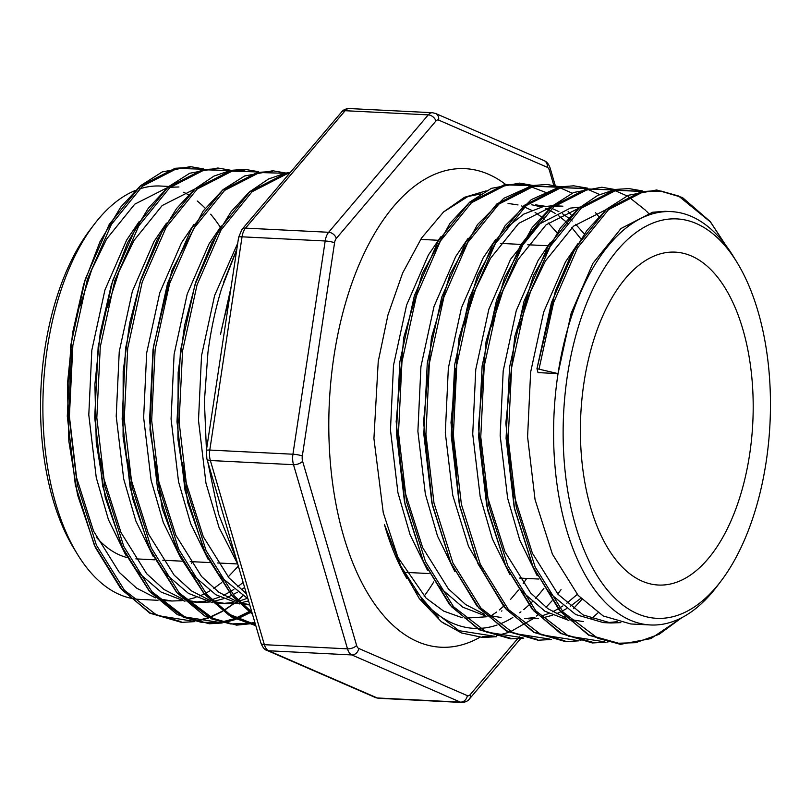 <?xml version="1.0" encoding="UTF-8"?>
<svg xmlns="http://www.w3.org/2000/svg" width="811" height="811" viewBox="0 0 811 811"><rect width="100%" height="100%" fill="white"/><g stroke="black" fill="none" stroke-linecap="round" stroke-linejoin="round"><path stroke-width="1.22" d="M446.05 624.663L441.356 621.713L419.328 598.64L400.725 565.946L383.258 512.674L373.922 438.558L378.23 361.503L387.962 314.921L402.631 273.043L421.527 238.069L443.576 211.924L464.48 197.306L486.164 190.869M406.869 578.557A219.163 113.205 92.9 0 1 384.414 524.413L401.212 567.031M414.259 589.303L438.792 617.84M421.213 598.812A219.163 113.205 92.9 0 0 430.894 608.838A219.163 113.205 92.9 0 0 476.797 628.444M479.271 628.403A219.163 113.205 92.9 0 0 497.021 625.058M498.623 624.49A219.163 113.205 92.9 0 0 512.836 617.495M519.739 612.751A219.163 113.205 92.9 0 0 520.936 611.839M523.794 609.537A219.163 113.205 92.9 0 0 528.843 605.067M530.08 603.891A219.163 113.205 92.9 0 0 532.269 601.721M535.584 598.234A219.163 113.205 92.9 0 0 543.948 588.249M236.731 249.798L221.575 288.675C215.412 308.819 210.87 330.087 207.94 352.481L204.402 401.323L206.44 450.115M229.037 300.719A219.163 113.205 92.9 0 0 220.531 334.406L231.196 286.445M567.426 375.402A199.993 103.301 92.9 0 0 603.719 585.339A199.993 103.301 92.9 0 0 721.06 581.011A199.993 103.301 92.9 0 0 766.172 461.763A199.993 103.301 92.9 0 0 737.017 262.399A199.993 103.301 92.9 0 0 567.426 375.402M721.06 581.011L717.005 586.343A206.937 106.89 -87.1 0 1 650.513 624.967A206.937 106.89 -87.1 0 1 558.039 373.607L536.963 368.691L538.007 372.604L558.039 373.607L571.137 313.34L592.882 263.352L621.013 228.509L652.632 212.229L665.192 211.306M192.896 561.719A199.993 103.301 -87.1 0 1 191.426 563.402M77.491 554.329L73.983 548.601A199.993 103.301 -87.1 0 1 44.828 349.237A199.993 103.301 -87.1 0 1 89.94 229.989L93.995 224.657A206.937 106.89 92.9 0 0 47.322 348.031A206.937 106.89 92.9 0 0 77.491 554.329A206.937 106.89 92.9 0 0 139.796 599.39L157.993 600.302M749.607 454.565A166.66 86.088 92.9 0 0 675.137 252.13A166.66 86.088 92.9 0 0 583.991 382.599A166.66 86.088 92.9 0 0 658.461 585.035A166.66 86.088 92.9 0 0 749.607 454.565M650.513 624.967L630.786 623.973L603.171 615.944L578.111 595.355L552.413 554.166L535.047 499.556L527.586 436.865L530.617 372.229L543.715 311.971L565.449 261.973L577.848 243.726M493.676 617.11L489.276 616.725M486.62 616.34L462.706 607.145L440.991 588.492L436.764 583.433M427.448 570.194L410.102 534.743L397.927 492.682L390.466 430.002L393.497 365.366L406.585 305.108L428.33 255.11L440.728 236.863M501.066 617.475L487.796 615.316M484.562 614.322L465.656 604.58L448.382 588.867L422.683 547.668L405.318 493.058L401.769 473.289M577.28 594.402L566.788 603.202M562.946 605.888L559.641 607.976M558.181 608.838L552.605 611.778M548.824 613.471L540.795 616.238M534.875 617.587L524.788 618.55M454.87 571.562L437.524 536.112L425.349 494.061L417.888 431.371L420.919 366.734L434.017 306.477L455.752 256.479L468.15 238.231M580.788 598.295L570.336 606.263M566.514 608.666L562.205 611.058M560.685 611.818L556.214 613.836M552.433 615.275L542.498 617.921M538.534 618.509L528.488 618.854M491.618 586.181L468.515 546.34L452.781 495.43L445.31 432.739L448.341 368.113L461.439 307.856L483.184 257.857L495.572 239.61M456.613 476.037L452.477 422.399L455.731 368.478M575.942 621.226L571.552 620.851M568.896 620.456L544.972 611.261L523.267 592.618L519.04 587.559M509.724 574.31L492.368 538.859L480.203 496.808L472.732 434.118L475.763 369.481L488.861 309.224L510.606 259.226L538.737 224.394L570.366 208.103L580.007 207.129M583.342 621.601L570.072 619.442M566.838 618.448L547.922 608.706L530.658 592.983L504.959 551.784L487.593 497.173L484.045 477.405M617.151 621.713L607.064 622.676M610.754 622.97L603.364 622.605L575.749 614.566L550.689 593.987L546.462 588.928M537.146 575.688L519.8 540.227L507.625 498.177L500.164 435.487L503.195 370.86L516.283 310.593L538.028 260.605L550.426 242.347M620.81 622.635L610.764 622.97L583.139 614.941L558.08 594.351L532.381 553.163L515.015 498.552L511.467 478.784M508.041 203.439L518.006 204.93M521.655 205.984L522.831 206.389M524.545 207.018L531.479 210.252M535.078 212.37L541.201 216.699M542.539 217.774L544.749 219.659M548.297 222.964L556.904 232.615M531.763 204.767L541.687 206.987M545.327 208.326L548.226 209.593M549.807 210.363L555.109 213.374M558.688 215.787L565.642 221.433M566.93 222.619L568.329 223.968M571.846 227.617L580.919 238.951M535.463 204.808L545.428 206.308M549.077 207.363L550.253 207.758M551.967 208.397L558.901 211.63M562.499 213.739L568.623 218.068M569.971 219.152L572.181 221.028M575.719 224.333L584.336 233.994M505.05 228.844L523.693 214.155L542.934 206.734L552.575 205.751M555.008 205.791L562.895 206.187L554.156 206.501M463.912 325.505L475.621 289.101L490.574 258.222L518.705 223.39L551.186 206.947M491.334 326.874L503.043 290.47L517.996 259.601L546.127 224.759L578.608 208.315M518.756 328.252L530.465 291.848L545.418 260.97L573.549 226.137L606.03 209.684M237.765 564.121L219 527.393L205.953 483.072L198.492 420.382L201.523 355.755L214.621 295.488L237.724 243.219M238.343 566.108L228.155 576.925M224.272 580.443L223.096 581.436M221.738 582.562L213.82 588.411M209.998 590.813L205.68 593.206M204.169 593.966L199.699 595.984M195.917 597.423L185.972 600.069M182.019 600.657L171.973 601.002L158.703 598.842M155.469 597.849L136.562 588.107L119.288 572.384L93.589 531.185L76.224 476.574L68.763 413.894L71.794 349.257M220.308 227.181A206.937 106.89 92.9 0 0 210.667 214.216M205.254 208.285A206.937 106.89 92.9 0 0 197.266 201.027M188.466 194.883A206.937 106.89 92.9 0 0 183.651 192.248M168.729 186.449L160.487 186.033A206.937 106.89 92.9 0 0 139.218 189.044M135.275 190.504A206.937 106.89 92.9 0 0 93.995 224.657M79.965 306.274L91.673 269.87L106.626 239.002L134.758 204.159L167.238 187.716M170.219 187.27L178.947 186.966M243.138 582.44L237.694 586.728M233.852 589.415L230.547 591.503M229.087 592.365L223.512 595.304M219.73 596.987L211.701 599.755M205.781 601.113L195.704 602.076M209.441 602.036L199.394 602.37L187.605 601.62M184.949 601.235L161.034 592.04L139.32 573.387L135.102 568.329M125.776 555.089L108.431 519.638L96.256 477.578L88.794 414.897L91.825 350.261L104.923 290.003L126.668 240.005L139.056 221.748M244.608 587.448L241.242 589.779M237.42 592.182L233.112 594.575M231.591 595.335L227.121 597.362M223.339 598.792L213.405 601.438M199.394 602.37L186.124 600.211M182.891 599.217L163.984 589.475L146.71 573.762L121.011 532.563L103.656 477.953L100.098 458.185M247.152 598.366L239.133 601.133M233.203 602.482L223.126 603.445M236.873 603.404L226.816 603.749L215.037 602.999M212.381 602.603L188.456 593.409L166.742 574.766L162.524 569.707M153.208 556.458L135.853 521.007L123.688 478.956L116.216 416.266L119.247 351.629L132.345 291.372L154.09 241.374L166.488 223.126M248.551 600.9L240.826 602.816M226.816 603.749L213.557 601.59M210.323 600.596L191.406 590.854L174.142 575.131L148.443 533.932L131.078 479.321L127.52 459.553M249.717 604.894L242.459 604.367M239.803 603.982L215.878 594.777L194.174 576.134L189.946 571.076M180.63 557.836L163.275 522.385L151.11 480.325L143.648 417.635L146.669 353.008L159.767 292.751L181.512 242.753L193.91 224.495M249.666 604.712L240.979 602.958M237.745 601.965L218.838 592.223L201.564 576.509L175.865 535.311L158.5 480.7L154.952 460.932M247.923 598.771L221.596 577.513L217.368 572.444M208.052 559.205L190.707 523.754L178.532 481.704L171.07 419.013L174.101 354.377L187.189 294.119L208.934 244.121L221.322 225.884M246.443 593.733L228.986 577.878L203.287 536.679L185.922 482.069L182.374 462.3M107.397 307.653L119.105 271.249L134.058 240.38L162.18 205.538L194.67 189.095M207.809 461.976L218.615 514.154L236.183 558.738M396.397 555.15L426.039 598.052L443.627 611.088L462.229 617.749M465.007 618.185L487.056 616.745M501.431 611.119L501.948 610.845M725.693 245.165L710.294 221.616L682.436 197.519L656.657 189.977L628.464 195.248L606.942 208.914L586.992 230.375L569.849 257.766L555.484 290.733L536.963 368.701L551.47 302.584L575.465 247.74L606.466 209.512L641.298 191.649L656.19 190.707M558.039 373.607A206.937 106.89 -87.1 0 1 671.204 211.61A206.937 106.89 -87.1 0 1 733.509 256.671L737.017 262.399M127.013 557.532A166.66 86.088 -87.1 0 1 96.499 537.389M424.123 596.176A239.569 123.748 92.9 0 0 433.763 581.933M505.141 184.077A239.569 123.748 92.9 0 0 333.97 356.151A239.569 123.748 92.9 0 0 479.95 637.274M252.363 613.917L232.037 595.659L203.966 550.466L185.05 490.543L176.991 421.761L180.447 350.849L194.954 284.732L218.94 229.888L249.94 191.66L284.783 173.797L289.811 173.047M255.617 625.017L228.874 615.073L204.605 594.291L176.545 549.088L157.628 489.175L149.569 420.392L153.026 349.48L167.532 283.363L191.518 228.509L222.518 190.291L257.361 172.429L272.243 171.486M254.806 622.24L249.656 623.355L230.659 623.963L211.783 618.975L177.183 592.912L149.123 547.719L130.196 487.796L122.147 419.023L125.604 348.101L140.1 281.985L164.096 227.141L195.096 188.912L229.929 171.05L244.821 170.107M251.298 610.288L249.139 611.616M248.916 611.747L235.048 618.458M234.582 618.621L221.129 622.169M219.862 622.361L201.432 622.361L183.195 617.1L149.761 591.543L121.701 546.34L102.774 486.428L94.715 417.645L98.172 346.733L112.678 280.616L136.674 225.762L167.674 187.544L202.507 169.681L217.399 168.739M180.975 621.601L150.228 613.025L122.339 590.165L94.269 544.972L75.352 485.049L67.293 416.276L70.75 345.354L85.256 279.237L109.242 224.394L140.242 186.165L175.085 168.303L189.977 167.37M251.856 612.173L234.146 595.771L206.075 550.568L187.159 490.655L179.099 421.872L182.556 350.96L197.063 284.843L221.048 229.989L252.049 191.761L286.891 173.899L289.456 173.463M255.536 624.744L229.949 614.545L206.714 594.392L178.653 549.199L159.737 489.276L151.677 420.493L155.134 349.582L169.631 283.465L193.626 228.621L224.627 190.392L259.469 172.53L284.752 173.29M254.968 622.807L232.757 624.075L213.891 619.077L179.292 593.023L151.231 547.82L132.305 487.908L124.245 419.125L127.712 348.213L142.209 282.096L166.204 227.242L197.205 189.024L232.037 171.162L257.33 171.922M249.92 612.498L237.157 618.56M235.585 619.128L223.228 622.27M220.774 622.625L184.715 616.948L151.87 591.645L123.799 546.452L104.883 486.529L96.823 417.756L100.28 346.834L114.787 280.718L138.782 225.874L169.773 187.645L204.615 169.783L229.908 170.543M246.128 592.628L245.611 593.135M242.813 595.852L238.089 600.059M233.568 603.708L223.816 610.348M222.498 611.129L209.735 617.181M208.163 617.759L195.806 620.902M193.342 621.246L157.293 615.569L124.448 590.276L96.377 545.073L77.461 485.16L69.401 416.378L72.858 345.466L87.365 279.349L111.35 224.495L142.351 186.277L177.193 168.414L202.486 169.175M619.766 643.569L589.019 634.993L561.131 612.143L533.06 566.94L514.144 507.027L506.084 438.244L509.541 367.332L524.048 301.216L548.033 246.362L579.034 208.133L613.876 190.281L640.325 191.345M592.344 642.2L561.597 633.614L533.699 610.764L505.638 565.571L486.722 505.648L478.662 436.876L482.119 365.954L496.626 299.837L520.611 244.993L551.612 206.764L586.454 188.902L612.893 189.977M614.951 190.595L627.015 195.887M628.383 196.678L645.637 210.333M646.408 211.113L648.405 213.222M564.922 640.822L534.165 632.245L506.277 609.396L478.216 564.192L459.29 504.28L451.24 435.497L454.697 364.585L469.194 298.468L493.189 243.614L524.19 205.396L559.022 187.534L585.471 188.598M587.519 189.216L599.593 194.518M598.001 612.852L591.351 618.763M537.49 639.453L506.743 630.867L478.855 608.017L450.794 562.824L431.868 502.901L423.808 434.128L427.265 363.206L441.772 297.09L465.767 242.246L496.768 204.017L531.6 186.155L558.049 187.229M560.097 187.848L572.16 193.15M595.507 212.654L598.771 216.557M581.862 599.41L573.428 608.676M564.963 616.532L563.929 617.394M510.068 638.085L479.321 629.498L451.433 606.648L423.362 561.445L404.446 501.533L396.386 432.75L399.843 361.838L414.35 295.721L438.335 240.867L469.336 202.649L504.178 184.786L525.366 184.634L546.107 192.562M568.085 211.276L571.35 215.179M561.04 589.648L557.745 593.976M552.068 600.809L546.006 607.307M537.541 615.154L536.507 616.025M532.857 618.915L510.372 631.769M508.832 632.357L496.433 635.723M494.112 636.088L482.646 636.706M539.072 368.812L553.578 302.696L577.574 247.842L608.564 209.613L643.407 191.751L661.066 191.072L678.543 195.998L710.395 221.92L725.5 244.902M681.656 617.769L659.019 634.364L635.702 642.687L616.705 643.295L597.829 638.308L563.24 612.244L535.169 567.051L516.252 507.128L508.193 438.345L511.65 367.434L526.157 301.317L550.142 246.463L581.142 208.245L615.985 190.382L641.278 191.143M604.712 641.846L568.653 636.169L535.807 610.876L507.747 565.673L488.83 505.76L480.771 436.977L484.228 366.065L498.724 299.948L522.72 245.094L553.72 206.866L588.563 189.004L613.846 189.764M577.29 640.477L541.231 634.8L508.385 609.497L480.325 564.304L461.398 504.381L453.339 435.598L456.806 364.686L471.303 298.57L495.298 243.726L526.298 205.497L561.131 187.635L586.424 188.395M549.868 639.098L513.809 633.421L480.964 608.128L452.893 562.925L433.976 503.013L425.917 434.23L429.374 363.318L443.881 297.201L467.876 242.347L498.866 204.129L533.709 186.266L559.002 187.027M522.436 637.73L486.387 632.053L453.542 606.75L425.471 561.557L406.554 501.634L398.495 432.861L401.952 361.939L416.459 295.822L440.444 240.979L471.444 202.75L506.287 184.888L531.58 185.648M495.014 636.351L458.955 630.674L426.11 605.381L400.725 565.946M553.791 185.293L549.412 170.351A6.944 3.589 92.9 0 0 547.273 167.299L438.65 120.099A6.944 3.589 92.9 0 0 435.912 121.021L336.301 238.434A6.944 3.589 92.9 0 0 334.568 242.783L302.321 456.025A6.944 3.589 92.9 0 0 302.604 461.246L356.607 645.414A6.944 3.589 92.9 0 0 358.746 648.455L467.359 695.656A6.944 3.589 92.9 0 0 470.106 694.733L517.57 638.784M518.381 637.831L519.293 636.757M435.912 121.021A6.944 4.927 -139.7 0 0 428.259 114.878L345.121 110.712L245.51 228.124L328.648 232.281L428.259 114.878A13.888 7.177 -87.1 0 1 432.385 112.709L349.247 108.542A13.888 7.177 92.9 0 0 345.121 110.712A6.944 4.927 -139.7 0 0 341.543 112.07C343.154 109.88 345.719 108.704 349.247 108.542M358.746 648.455A6.944 5.839 -66.5 0 1 351.781 654.933L268.644 650.767L377.257 697.967L460.405 702.133L351.781 654.933A13.888 7.177 -87.1 0 1 347.503 648.841L293.501 464.683L210.363 460.516L264.366 644.684L347.503 648.841A6.944 3.325 163.7 0 0 356.607 645.414M334.568 242.783A6.944 1.135 -171.4 0 0 325.181 240.989L242.043 236.822L209.796 450.064L292.933 454.221L325.181 240.989A13.888 7.177 -87.1 0 1 328.648 232.281A6.944 4.927 -139.7 0 1 336.301 238.434M378.615 698.291L375.513 697.572A6.944 5.839 -66.5 0 0 377.257 697.967A13.888 7.177 92.9 0 0 378.615 698.291L461.753 702.458A13.888 7.177 -87.1 0 1 460.405 702.133A6.944 5.839 -66.5 0 0 467.359 695.656M260.868 642.91A6.944 3.325 163.7 0 0 264.366 644.684A13.888 7.177 92.9 0 0 268.644 650.767A6.944 5.839 -66.5 0 1 266.9 650.361C264.7 649.946 262.683 647.462 260.868 642.91L206.866 458.742A6.944 3.325 163.7 0 0 210.363 460.516A13.888 7.177 92.9 0 1 209.796 450.064A6.944 1.135 -171.4 0 0 206.379 450.521L238.627 237.278A6.944 1.135 -171.4 0 1 242.043 236.822A13.888 7.177 92.9 0 1 245.51 228.124A6.944 4.927 -139.7 0 0 241.931 229.472L341.543 112.07M302.604 461.246A6.944 3.325 163.7 0 1 293.501 464.683A13.888 7.177 -87.1 0 1 292.933 454.221A6.944 1.135 -171.4 0 1 302.321 456.025M555.261 185.567L550.132 168.09A6.944 3.325 163.7 0 1 549.412 170.351M547.273 167.299A6.944 5.839 -66.5 0 0 544.1 160.639L435.487 113.428L432.385 112.709M438.65 120.099A6.944 5.839 -66.5 0 0 435.487 113.428M520.723 638.51L469.457 698.93A6.944 4.927 -139.7 0 0 470.106 694.733M443.576 211.924L467.947 196.495L480.893 193.91M420.656 239.387L438.122 240.269M500.367 243.381L520.398 244.385M527.789 244.76L547.82 245.753M160.365 600.424L171.962 601.002M203.632 168.941L190.403 166.63L162.21 171.922L140.668 185.618L120.707 207.119L99.996 241.688L83.675 284.326L72.605 332.784L67.404 384.495L68.844 441.204L77.572 495.004L95.363 547.466L120.423 588.117L149.812 613.177L181.613 622.392L194.711 621.621M197.043 621.216L208.64 617.982M210.181 617.404L222.721 611.281M224.029 610.501L233.872 603.688M238.191 600.17L242.915 595.913M231.064 170.32L217.885 168.009L189.703 173.26L168.191 186.905L148.241 208.336L127.631 242.631L111.34 284.894L100.219 332.956L94.897 384.313L96.256 442.512L105.298 497.65L123.617 550.608L149.346 591.249L177.416 614.647L209.208 623.771L222.143 622.99M224.465 622.584L236.062 619.361M237.603 618.773L250.143 612.66M258.486 171.689L245.003 169.367L230.953 170.34L213.932 176.109L194.61 189.135L176.595 208.498L156.949 240.168L141.033 279.075L129.598 323.457L123.181 371.256L123.079 436.551L132.629 498.623L150.937 551.764L176.697 592.537L204.777 615.985L236.579 625.139L255.11 623.274M285.908 173.057L272.77 170.756L244.587 175.987L223.086 189.612L203.155 211.002L171.993 270.266L153.391 346.773L149.974 429.85L162.301 508.771L180.224 557.025L204.473 594.321L231.47 616.948L255.82 625.687M290.358 172.388L285.624 173.118L268.583 178.957L249.19 192.116L231.125 211.651L211.742 243.026L195.998 281.458L184.634 325.252L178.156 372.442L177.923 439.268L187.807 502.708L206.136 555.251L231.784 595.558L252.485 614.312M236.832 249.159L223.643 282.177M682.051 617.556L650.919 638.581L620.364 644.36L588.553 635.114L559.144 610.014L532.614 566.017L514.509 508.821L505.841 423.078L514.823 336.362L533.476 275.487L560.431 227.85L578.466 208.437L597.808 195.36L615.681 189.419L628.89 188.588L642.424 190.909M608.412 641.815L607.48 641.988M606.081 642.221L592.334 642.961L560.472 633.381L532.188 609.193L505.902 566.25L487.725 510.372L478.439 426.88L486.042 341.725L504.564 277.707L532.178 227.567L552.129 206.136L573.641 192.491L601.823 187.229L615.002 189.541M580.99 640.437L580.058 640.609M578.659 640.842L565.49 641.613L533.679 632.357L504.26 607.226L477.72 563.148L459.614 505.851L450.997 422.602L459.046 338.106L477.649 275.081L505.091 225.752L531.286 199.638L559.702 186.885L573.772 185.82L587.58 188.162M551.237 639.473L538.129 640.234L506.317 631.019L476.929 605.959L450.429 562.084L432.314 505.03L423.575 422.004L431.452 337.629L450.024 274.209L477.527 224.556L503.743 198.34L532.198 185.526L547.09 184.492L560.148 186.794M523.805 638.095L510.778 638.865L478.977 629.691L449.608 604.702L423.16 561.07L405.034 504.32L396.163 421.659L403.777 337.518L422.318 273.53L449.933 223.41L469.873 202L491.385 188.355L519.567 183.114L532.726 185.425M496.383 636.726L482.788 637.466L461.571 632.985L441.356 621.713M665.202 211.306L671.204 211.61M135.863 558.87L154.911 559.823M162.778 560.219L182.343 561.192M190.2 561.587L209.765 562.57M217.622 562.966L237.664 563.959M405.723 572.384L429.161 573.549M519.293 578.071L538.859 579.044M241.931 229.472L238.627 237.278M206.379 450.521L206.866 458.742M375.513 697.572L266.9 650.361M550.132 168.09C548.773 164.126 546.766 161.632 544.1 160.639M469.457 698.93C467.846 701.12 465.281 702.296 461.753 702.458M526.694 578.436L523.176 583.646M518.452 590.073L510.666 599.288M504.777 605.209L499.312 609.953M496.596 612.052L491.912 615.275"/></g></svg>
